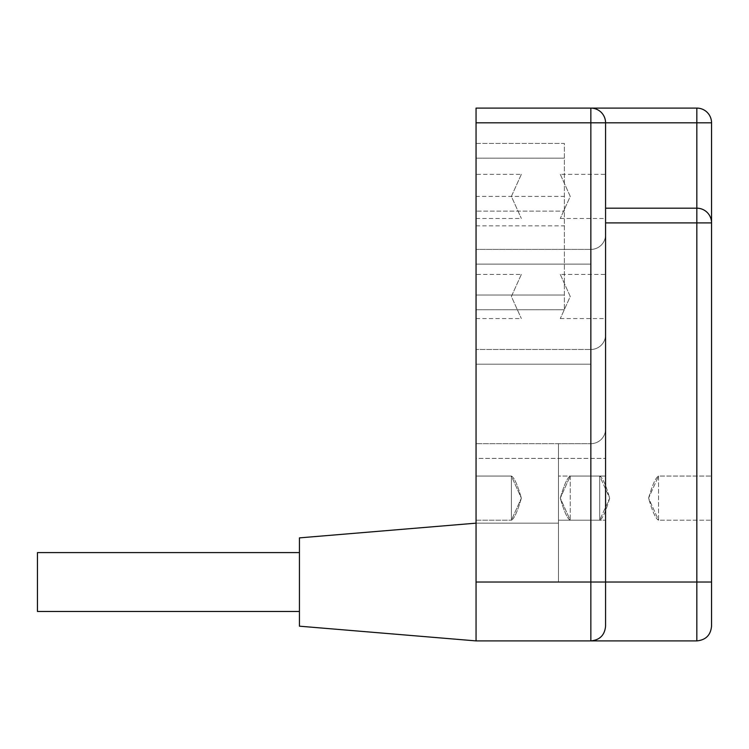 <?xml version="1.0" encoding="UTF-8"?>
<svg xmlns="http://www.w3.org/2000/svg" width="749" height="749" viewBox="0 0 749 749"><rect width="100%" height="100%" fill="white"/><g stroke="black" fill="none" stroke-linecap="round" stroke-linejoin="round"><path stroke-width="0.56" stroke-dasharray="3.75 2.81" d="M521.351 498.132C517.55 511.455 514.226 518.814 511.38 520.209L521.351 498.132L511.38 476.055C514.226 477.459 517.55 484.818 521.351 498.132C517.55 484.818 514.226 477.459 511.38 476.055L521.351 498.132L511.38 520.209C514.226 518.814 517.55 511.455 521.351 498.132C517.55 484.818 514.226 477.459 511.38 476.055L521.351 498.132L511.38 520.209C514.226 518.814 517.55 511.455 521.351 498.132C517.55 484.818 514.226 477.459 511.38 476.055L521.351 498.132L511.38 520.209C514.226 518.814 517.55 511.455 521.351 498.132M560.289 498.132C564.091 484.818 567.414 477.459 570.251 476.055L560.289 498.132L570.251 520.209C567.414 518.814 564.091 511.455 560.289 498.132C564.091 511.455 567.414 518.814 570.251 520.209L560.289 498.132L570.251 476.055C567.414 477.459 564.091 484.818 560.289 498.132C564.091 511.455 567.414 518.814 570.251 520.209L560.289 498.132L570.251 476.055C567.414 477.459 564.091 484.818 560.289 498.132C564.091 511.455 567.414 518.814 570.251 520.209L560.289 498.132L570.251 476.055C567.414 477.459 564.091 484.818 560.289 498.132M37.45 552.593L37.45 611.465L37.45 552.593L299.441 552.593L299.441 611.465L299.441 552.593L299.441 611.465L299.441 552.593L299.441 611.465L299.441 552.593L299.441 611.465L299.441 552.593L299.441 611.465L37.45 611.465L37.45 552.593L37.45 611.465L37.45 552.593L37.45 611.465L37.45 552.593L37.45 611.465L37.45 552.593L37.45 611.465L37.45 552.593L299.441 552.593L299.441 611.465L299.441 552.593L37.45 552.593M476.055 498.132L476.055 520.209L476.055 498.132M609.658 498.132C605.857 511.455 602.533 518.814 599.687 520.209L609.658 498.132L599.687 476.055C602.533 477.459 605.857 484.818 609.658 498.132C605.857 511.455 602.533 518.814 599.687 520.209L609.658 498.132L599.687 476.055C602.533 477.459 605.857 484.818 609.658 498.132M648.597 498.132C652.398 484.818 655.721 477.459 658.568 476.055L648.597 498.132L658.568 520.209C655.721 518.814 652.398 511.455 648.597 498.132C652.398 484.818 655.721 477.459 658.568 476.055L648.597 498.132L658.568 520.209C655.721 518.814 652.398 511.455 648.597 498.132M521.351 274.415L511.38 296.492L521.351 318.568L511.38 296.492L521.351 274.415L476.055 274.415L476.055 318.568L476.055 274.415M560.289 274.415L570.251 296.492L560.289 318.568L570.251 296.492L560.289 274.415L605.576 274.415L605.576 318.568L605.576 274.415M558.482 498.132L558.482 520.209L558.482 498.132M521.351 174.33L511.38 196.407L521.351 218.483L511.38 196.407L521.351 174.33L476.055 174.33L476.055 218.483L476.055 174.33M560.289 174.33L570.251 196.407L560.289 218.483L570.251 196.407L560.289 174.33L605.576 174.33L605.576 218.483L605.576 174.33M299.441 611.465L37.45 611.465L299.441 611.465L37.45 611.465L299.441 611.465L299.441 552.593M605.576 498.132L605.576 520.209L605.576 498.132M711.55 498.132L711.55 520.209L711.55 498.132M476.055 143.424L564.362 143.424L564.362 309.74L564.362 143.424L476.055 143.424L476.055 158.142L476.055 143.424M476.055 196.407L476.055 295.022L476.055 211.124L564.362 211.124L476.055 211.124L476.055 196.407L564.362 196.407M476.055 309.74L564.362 309.74L476.055 309.74L476.055 295.022L476.055 309.74M605.576 208.185L605.576 222.902L605.576 208.185L696.832 208.185L696.832 222.902L605.576 222.902L605.576 428.962L605.576 222.902M711.55 222.902A14.718 14.718 0 0 0 696.832 208.185L696.832 582.029L696.832 222.902L711.55 222.902L711.55 626.183L711.55 222.902A14.718 14.718 0 0 0 696.832 208.185M476.055 122.817L476.055 108.099L696.832 108.099L696.832 122.817L605.576 122.817L605.576 428.962L605.576 122.817C604.686 113.895 599.78 108.989 590.858 108.099C599.78 108.989 604.686 113.895 605.576 122.817L605.576 234.68A14.718 14.718 0 0 1 590.858 249.398L590.858 640.901L590.858 249.398L476.055 249.398L590.858 249.398A14.718 14.718 0 0 0 605.576 234.68L605.576 334.756A14.718 14.718 0 0 1 590.858 349.483L590.858 640.901L590.858 349.483L476.055 349.483L590.858 349.483A14.718 14.718 0 0 0 605.576 334.756L605.576 428.962A14.718 14.718 0 0 1 590.858 443.68L558.482 443.68L590.858 443.68L558.482 443.68L590.858 443.68L590.858 582.029L590.858 122.817L476.055 122.817L476.055 640.901L476.055 458.397L476.055 640.901L476.055 582.029L590.858 582.029L590.858 640.901L590.858 443.68L476.055 443.68L590.858 443.68A14.718 14.718 0 0 0 605.576 428.962A14.718 14.718 0 0 1 590.858 443.68A14.718 14.718 0 0 0 605.576 428.962A14.718 14.718 0 0 1 590.858 443.68A14.718 14.718 0 0 0 605.576 428.962L605.576 582.029L558.482 582.029L558.482 443.68L558.482 582.029L558.482 443.68L558.482 582.029L711.55 582.029L711.55 626.183M711.55 122.817A14.718 14.718 0 0 0 696.832 108.099A14.718 14.718 0 0 1 711.55 122.817L711.55 582.029L696.832 582.029L696.832 122.817L711.55 122.817M476.055 458.397L476.055 443.68L476.055 458.397L605.576 458.397L476.055 458.397M605.576 582.029L605.576 626.183C604.705 635.124 599.799 640.03 590.858 640.901L590.858 582.029L605.576 582.029M605.576 122.817A14.718 14.718 0 0 0 590.858 108.099A14.718 14.718 0 0 1 605.576 122.817L590.858 122.817L590.858 108.099M476.055 523.158L558.482 523.158L476.055 523.158L299.441 537.876L476.055 523.158L299.441 537.876L476.055 523.158L299.441 537.876L299.441 626.183L299.441 537.876L299.441 626.183L299.441 537.876L299.441 626.183L299.441 537.876L299.441 626.183L299.441 537.876L299.441 626.183L299.441 537.876L299.441 626.183L476.055 640.901L590.858 640.901L476.055 640.901L476.055 249.398L476.055 640.901L476.055 349.483L476.055 640.901L476.055 523.158L476.055 640.901L476.055 582.029L590.858 582.029L476.055 582.029M476.055 158.142L564.362 158.142L476.055 158.142M476.055 225.842L564.362 225.842M476.055 295.022L564.362 295.022L476.055 295.022M476.055 640.901L590.858 640.901L476.055 640.901L299.441 626.183L476.055 640.901L299.441 626.183L476.055 640.901L696.832 640.901L696.832 582.029L696.832 640.901L696.832 582.029L711.55 582.029M696.832 582.029L558.482 582.029L696.832 582.029M590.858 443.68A14.718 14.718 0 0 0 605.576 428.962M590.858 364.201L476.055 364.201L590.858 364.201M590.858 349.483A14.718 14.718 0 0 0 605.576 334.756M590.858 264.116L476.055 264.116L590.858 264.116M590.858 249.398A14.718 14.718 0 0 0 605.576 234.68M511.38 476.055L511.38 520.209L511.38 476.055L476.055 476.055L511.38 476.055L511.38 520.209L511.38 476.055L476.055 476.055L511.38 476.055M570.251 476.055L570.251 520.209L570.251 476.055L605.576 476.055L570.251 476.055L605.576 476.055L570.251 476.055L570.251 520.209L570.251 476.055M476.055 520.209L511.38 520.209L476.055 520.209M599.687 476.055L599.687 520.209L558.482 520.209L599.687 520.209L599.687 476.055L558.482 476.055L599.687 476.055M658.568 476.055L658.568 520.209L711.55 520.209L658.568 520.209L658.568 476.055L711.55 476.055L658.568 476.055M476.055 318.568L521.351 318.568M476.055 218.483L521.351 218.483M570.251 520.209L605.576 520.209L570.251 520.209M560.289 218.483L605.576 218.483M560.289 318.568L605.576 318.568M590.858 640.901C599.799 640.03 604.705 635.124 605.576 626.183C604.705 635.124 599.799 640.03 590.858 640.901"/><path stroke-width="1.12" d="M299.441 552.593L37.45 552.593L37.45 611.465L299.441 611.465M605.576 222.902L696.832 222.902L696.832 208.185L605.576 208.185M696.832 208.185A14.718 14.718 0 0 1 711.55 222.902L711.55 122.817A14.718 14.718 0 0 0 696.832 108.099L590.858 108.099A14.718 14.718 0 0 1 605.576 122.817L696.832 122.817L696.832 108.099A14.718 14.718 0 0 1 711.55 122.817L696.832 122.817L696.832 208.185A14.718 14.718 0 0 1 711.55 222.902L711.55 626.183C710.679 635.124 705.773 640.03 696.832 640.901C705.773 640.03 710.679 635.124 711.55 626.183M711.55 222.902L696.832 222.902L696.832 582.029L605.576 582.029L605.576 122.817L590.858 122.817L590.858 582.029L605.576 582.029L605.576 626.183C604.705 635.124 599.799 640.03 590.858 640.901L696.832 640.901L696.832 582.029L711.55 582.029M476.055 582.029L476.055 640.901L590.858 640.901L590.858 582.029L476.055 582.029L476.055 122.817L590.858 122.817L590.858 108.099L476.055 108.099L476.055 122.817M476.055 523.158L299.441 537.876L299.441 626.183L476.055 640.901M590.858 108.099A14.718 14.718 0 0 1 605.576 122.817"/></g></svg>

